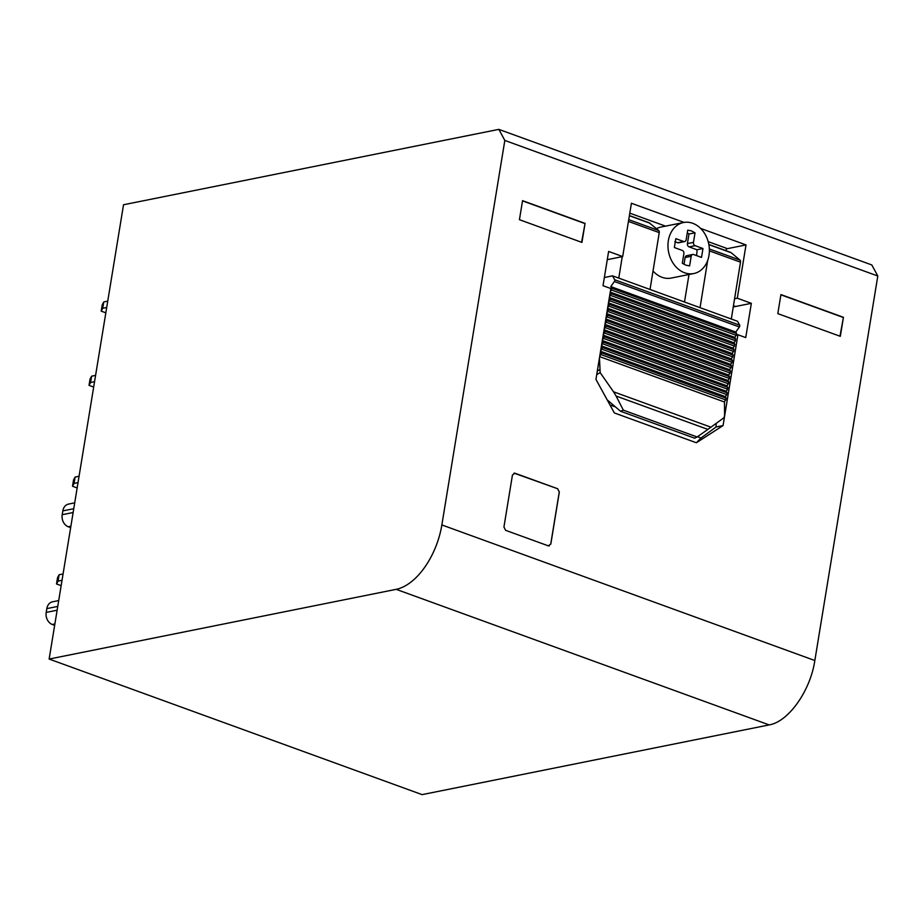 <?xml version="1.0" encoding="UTF-8"?>
<svg xmlns="http://www.w3.org/2000/svg" width="924" height="924" viewBox="0 0 924 924"><rect width="100%" height="100%" fill="white"/><g stroke="black" fill="none" stroke-linecap="round" stroke-linejoin="round"><path stroke-width="1.39" d="M814.841 660.521C810.336 690.933 788.438 721.806 769.161 724.913L422.106 794.628L49.134 659.055L396.188 589.339A60.037 33.414 -70 0 0 441.857 524.936L504.827 140.436L498.833 129.372L871.806 264.945L877.8 276.01L814.841 660.521L441.857 524.936M877.8 276.01L504.827 140.436M716.1 423.446L716.123 426.969L723.053 425.583L696.373 442.758L614.333 412.936L595.945 379.383L610.822 288.542L603.014 285.701L608.627 251.444L622.684 256.56L631.415 203.257L684.118 222.418M700.623 228.413L746.014 244.918L737.283 298.209L751.351 303.326L733.252 306.964M723.053 425.583L737.929 334.754L745.737 337.595L751.351 303.326M550.819 544.063L548.313 545.841L505.601 530.318L503.938 527.015L512.45 474.994L514.957 473.215L557.669 488.738L559.332 492.03L550.819 544.063L548.232 545.853M549.283 545.911L548.313 545.841M514.01 473.134L557.669 488.738M585.065 223.389L522.557 200.658L519.438 219.693L581.947 242.423L585.065 223.389L581.589 242.284M843.439 317.302L780.93 294.583L777.812 313.617L840.32 336.336L843.439 317.302L839.962 336.209M49.134 659.055L123.527 204.758L498.833 129.372M607.276 259.656L622.684 256.56M726.31 248.879L746.014 244.918M737.283 298.209L734.58 298.764M733.448 305.705L735.62 306.491M737.929 334.754L736.578 335.019M696.373 442.758L700.97 438.022L716.123 426.969M609.956 404.943L614.795 406.71M697.435 436.74L700.97 438.022M513.975 473.146L514.876 473.227M557.588 488.75L559.332 492.03M559.251 492.053L550.739 544.074M522.522 200.878L584.661 223.469M780.896 294.802L843.034 317.382M73.758 508.708L62.82 510.903A9.771 7.692 -101.4 0 1 68.526 504.088L74.717 502.852M62.82 510.903L62.197 514.703L73.135 512.508M70.651 527.627L68.307 526.772A9.771 7.692 -101.4 0 1 62.197 514.703M57.75 606.421L46.824 608.616A9.771 7.692 -101.4 0 1 52.529 601.801L58.709 600.565M46.824 608.616L46.2 612.416L57.126 610.221M54.655 625.34L52.31 624.485A9.771 7.692 -101.4 0 1 46.2 612.416M63.063 573.966L59.09 574.763L57.554 577.627L56.514 583.968L61.157 585.654M59.09 574.763L58.05 581.115L56.514 583.968M62.024 580.318L58.05 581.115M79.071 476.253L75.098 477.061L73.55 479.914L72.511 486.255L77.154 487.941M75.098 477.061L74.059 483.402L72.511 486.255M78.032 482.605L74.059 483.402M94.548 381.716L90.575 382.513L89.027 385.377L93.67 387.064M95.588 375.375L91.615 376.172L90.575 382.513M91.615 376.172L90.067 379.025L89.027 385.377M107.738 301.143L103.765 301.94L102.726 308.281L106.699 307.484M102.726 308.281L101.19 311.134L105.833 312.82M103.765 301.94L102.229 304.793L101.19 311.134M629.394 215.569L649.075 222.719L658.8 230.596A2.668 1.49 110 0 1 659.239 232.617L650.034 289.478L612.531 275.837L604.354 277.523M622.256 256.641L618.78 278.112M629.371 215.731L649.953 223.204M610.371 291.349L611.353 289.963A1.34 0.739 -70 0 0 611.642 288.161L610.787 286.602L614.368 281.531L739.385 326.981A1.34 0.739 110 0 0 739.674 325.19L737.548 321.286L731.3 319.011L740.505 262.162A2.668 1.49 110 0 0 740.055 260.129L731.207 252.749A10.002 5.567 110 0 0 730.341 252.264L708.824 244.444M707.692 260.406L700.046 307.657L731.3 319.011M700.046 307.657L650.034 289.478M614.368 281.531A1.34 0.739 -70 0 0 614.656 279.741L612.531 275.837M665.534 226.137L629.798 213.144M684.499 301.998L689.004 274.497M708.177 241.638L726.414 248.267L726.01 250.693M693.797 273.539A26.011 20.478 78.6 0 0 709.378 249.746A26.011 20.478 78.6 0 0 692.723 223.285A26.011 20.478 78.6 0 0 683.541 222.522A26.011 20.478 78.6 0 0 667.96 246.315A26.011 20.478 78.6 0 0 684.615 272.776A26.011 20.478 78.6 0 0 693.797 273.539L671.228 278.066A26.011 20.478 -101.4 0 1 662.046 277.304A26.011 20.478 -101.4 0 1 653.025 270.998M656.49 228.667A26.011 20.478 -101.4 0 1 660.972 227.05L683.541 222.522M596.731 374.624L600.161 372.615L599.468 357.888M599.757 356.144L600.889 354.539A1.34 0.739 -70 0 0 601.178 352.749L600.508 351.524M600.635 350.75L601.767 349.156A1.34 0.739 -70 0 0 602.055 347.366L601.397 346.154M601.524 345.345L602.633 343.774A1.34 0.739 -70 0 0 602.922 341.984L602.275 340.783M602.402 339.951L603.511 338.392A1.34 0.739 -70 0 0 603.799 336.602L603.153 335.412M603.291 334.546L604.377 333.01A1.34 0.739 -70 0 0 604.666 331.219L604.03 330.053M604.181 329.152L605.243 327.627A1.34 0.739 -70 0 0 605.543 325.837L604.908 324.682M605.058 323.747L606.121 322.245A1.34 0.739 -70 0 0 606.41 320.455L605.786 319.311M605.948 318.353L606.987 316.863A1.34 0.739 -70 0 0 607.276 315.072L606.664 313.941M606.825 312.947L607.865 311.48A1.34 0.739 -70 0 0 608.154 309.69L607.542 308.581M607.715 307.553L608.731 306.098A1.34 0.739 -70 0 0 609.02 304.308L608.419 303.211M608.593 302.148L609.609 300.727A1.34 0.739 -70 0 0 609.898 298.926L609.297 297.84M609.482 296.754L610.475 295.345A1.34 0.739 -70 0 0 610.764 293.543L610.186 292.469M739.385 326.981L735.804 332.051L736.659 333.61L734.938 337.433L735.492 340.783L734.06 342.816L734.915 344.375L733.194 348.198L734.049 349.757L732.316 353.58L733.171 355.139L731.45 358.962L732.305 360.522L732.016 362.312L730.572 364.345L731.427 365.904L729.706 369.727L730.561 371.286L728.84 375.109L729.394 378.459L727.962 380.492L728.817 382.051L727.096 385.874L727.65 389.223L726.218 391.245L727.072 392.804L726.784 394.606L725.352 396.627L726.206 398.186L724.474 402.009L724.601 415.188M707.876 429.406L697.123 436.971L623.342 410.152L616.089 396.038L707.876 429.406L724.058 417.66L724.601 415.199M724.474 402.009L599.676 356.641M600.161 372.615L613.524 391.788L710.949 427.2M725.352 396.627L600.554 351.27M726.218 391.245L601.432 345.888M727.096 385.874L602.321 340.506M727.962 380.492L603.199 335.135M728.84 375.109L604.077 329.752M729.706 369.727L604.954 324.382M730.572 364.345L605.844 318.999M731.45 358.962L606.721 313.617M732.316 353.58L607.599 308.246M733.194 348.198L608.477 302.864M734.06 342.816L609.366 297.482M734.938 337.433L610.244 292.111M735.804 332.051L610.787 286.602M708.858 244.617L731.207 252.749M701.524 257.403L693.67 254.55A2.668 2.102 78.6 0 0 691.175 256.329L689.604 265.904L685.862 265.165L682.316 263.248L683.875 253.684A2.668 2.102 78.6 0 0 682.212 250.392L674.358 247.528L675.814 238.646L683.668 241.499A2.668 2.102 78.6 0 0 686.162 239.72L687.733 230.157L691.475 230.896L695.021 232.813L693.462 242.377A2.668 2.102 78.6 0 0 695.125 245.668L702.979 248.521L701.524 257.403M697.123 436.971L695.31 437.791M623.342 410.152L620.501 411.238L607.126 399.792M616.089 396.038L613.524 391.788M692.734 254.47L686.682 255.694A2.668 2.102 78.6 0 0 685.123 257.553L684.014 264.322M674.843 241.707L677.615 242.723A2.668 2.102 78.6 0 0 678.551 242.804L684.603 241.58M693.462 242.377L687.41 243.59L688.969 234.026A18.006 14.172 78.6 0 0 687.271 232.952M688.969 234.026L695.021 232.813M687.41 243.59A2.668 2.102 78.6 0 0 689.073 246.881L695.125 245.668M702.979 248.521L696.927 249.746L689.073 246.881M696.442 255.567A18.006 14.172 78.6 0 0 696.927 249.746M396.188 589.339L769.161 724.913M70.882 526.264L68.307 526.772M54.874 623.977L52.31 624.485M628.436 221.425L659.239 232.617M628.724 219.658L658.8 230.596M739.674 325.19L614.656 279.741M709.378 250.843L740.505 262.162M599.572 369.739L597.308 371.067M709.355 248.972L740.055 260.129M600.889 354.539L725.906 399.988M601.178 352.749L726.206 398.186M601.767 349.156L726.784 394.606M602.055 347.366L727.072 392.804M602.633 343.774L727.65 389.223M602.922 341.984L727.939 387.433M603.511 338.392L728.528 383.841M603.799 336.602L728.817 382.051M604.377 333.01L729.394 378.459M604.666 331.219L729.683 376.669M605.243 327.627L730.272 373.077M605.543 325.837L730.561 371.286M606.121 322.245L731.138 367.694M606.41 320.455L731.427 365.904M606.987 316.863L732.016 362.312M607.276 315.072L732.305 360.522M607.865 311.48L732.882 356.93M608.154 309.69L733.171 355.139M608.731 306.098L733.748 351.547M609.02 304.308L734.049 349.757M609.609 300.727L734.626 346.165M609.898 298.926L734.915 344.375M610.475 295.345L735.492 340.783M610.764 293.543L735.781 338.993M611.353 289.963L736.37 335.4M611.642 288.161L736.659 333.61M685.123 257.553L691.175 256.329M683.668 241.499L677.615 242.723M694.848 438.265L620.501 411.238"/></g></svg>
